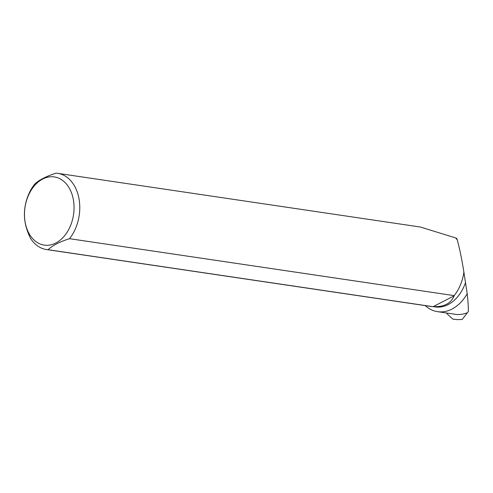 <?xml version="1.0" encoding="UTF-8"?>
<svg xmlns="http://www.w3.org/2000/svg" width="493" height="493" viewBox="0 0 493 493"><rect width="100%" height="100%" fill="white"/><g stroke="black" fill="none" stroke-linecap="round" stroke-linejoin="round"><path stroke-width="0.74" d="M447.169 313.912L452.753 319.082L457.449 319.637L462.224 319.433L468.338 311.484C468.424 307.422 468.048 301.488 467.216 293.68A42.706 30.406 -81.6 0 1 437.611 311.675A42.706 30.406 -81.6 0 1 425.231 305.605M437.611 311.675L455.242 314.281A42.706 30.406 -81.6 0 0 467.117 312.815M463.895 272.198L467.216 293.68M465.447 282.797A38.362 27.312 98.4 0 1 435.233 306.929L432.946 306.591M420.393 227.026L455.674 237.934A38.509 27.423 98.4 0 1 457.294 239.986C459.562 248.207 461.762 258.93 463.901 272.154A38.509 27.423 98.4 0 1 454.152 295.621L454.182 295.806C450.824 303.571 443.879 307.151 433.341 306.554L432.78 306.646A38.509 27.423 98.4 0 1 431.098 306.473L46.434 249.532A38.509 27.423 -81.6 0 0 48.117 249.711L432.78 306.646M455.711 238.076L456.838 238.501L457.245 239.894M454.152 295.621L69.488 238.686A38.509 27.423 -81.6 0 0 79.003 198.765A38.509 27.423 -81.6 0 0 57.718 173.339A38.509 27.423 -81.6 0 0 56.036 173.166C45.972 176.414 38.848 180.087 34.664 184.191A38.509 27.423 -81.6 0 0 24.65 209.827C23.689 218.898 25.636 228.401 30.498 238.322A38.509 27.423 -81.6 0 0 46.434 249.532M73.174 198.691A34.467 24.539 -81.6 0 0 47.704 177.19A34.467 24.539 -81.6 0 0 24.724 209.58A34.467 24.539 -81.6 0 0 50.828 244.848A34.467 24.539 -81.6 0 0 73.174 198.691M69.488 238.686C59.431 241.921 52.307 245.594 48.117 249.711M454.182 295.806L433.341 306.554M446.393 312.975L447.157 313.899M420.646 227.063L57.718 173.339"/></g></svg>
